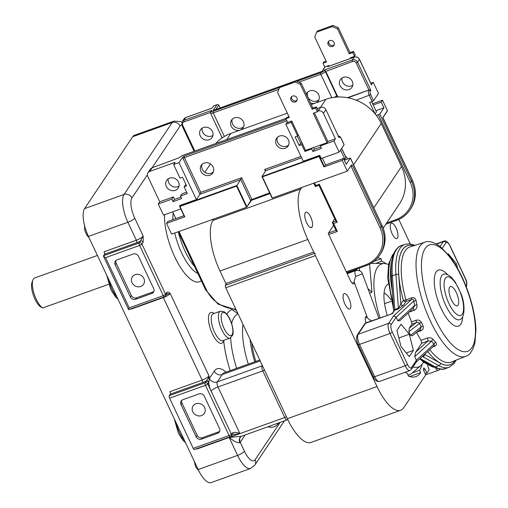 <?xml version="1.0" encoding="UTF-8"?>
<svg xmlns="http://www.w3.org/2000/svg" width="508" height="508" viewBox="0 0 508 508"><rect width="100%" height="100%" fill="white"/><g stroke="black" fill="none" stroke-linecap="round" stroke-linejoin="round"><path stroke-width="0.76" d="M32.937 279.921L32.048 282.245A14.287 5.143 70.3 0 0 33.522 295.719A14.287 5.143 70.3 0 0 40.945 307.061L42.621 307.981A16.332 5.88 -109.7 0 1 34.442 294.811A16.332 5.88 -109.7 0 1 32.937 279.921A16.332 5.88 -109.7 0 1 34.646 277.965L97.415 255.454M42.621 307.981L108.668 284.296M329.178 66.11L328.892 65.507L324.764 66.986L322.993 63.221L326.492 61.963L314.763 37.04L316.662 32.169L332.257 26.575L337.528 28.873L349.256 53.804L352.755 52.546L354.527 56.312L350.406 57.791L350.691 58.395M352.781 85.255A6.941 6.255 33.8 0 1 345.129 85.007A6.941 6.255 33.8 0 1 341.986 78.029M334.08 42.475A3.365 3.035 33.8 0 1 333.921 45.409A3.365 3.035 33.8 0 1 329.438 46.063A3.365 3.035 33.8 0 1 328.327 41.662A3.365 3.035 33.8 0 1 331.292 40.43A3.365 3.035 33.8 0 1 334.08 42.475M328.797 41.129A3.365 3.035 -146.2 0 0 330.219 44.888A3.365 3.035 -146.2 0 0 334.239 44.774M326.13 61.201L323.78 62.046L322.993 63.221M332.257 26.575L333.045 25.4L317.449 30.994L316.662 32.169M333.045 25.4L338.315 27.699L337.528 28.873M338.315 27.699L350.044 52.629L349.256 53.804M350.044 52.629L353.543 51.372L352.755 52.546M353.543 51.372L355.314 55.137L354.527 56.312M351.549 57.379L351.834 57.982M84.531 225.444L84.83 230.727L86.906 235.268L89.046 237.668M409.296 334.22L413.385 350.406L409.245 356.591L401.015 346.589L396.926 330.41L401.066 324.225L409.296 334.22L398.837 337.972M226.187 284.099L225.419 285.248A2.038 0.737 70.3 0 0 225.768 287.776L287.369 418.681A40.831 14.7 70.3 0 0 310.979 442.436L400.615 410.286A40.831 14.7 -109.7 0 1 377.006 386.531L315.411 255.626A2.038 0.737 -109.7 0 1 315.055 253.098A2.038 0.737 -109.7 0 1 314.903 253.232A2.038 0.737 -109.7 0 1 313.722 252.044L307.816 239.49A40.831 14.7 -109.7 0 1 300.768 188.951L301.752 187.477M354.59 283.153A6.534 2.35 -109.7 0 1 353.943 283.858A6.534 2.35 -109.7 0 1 350.164 280.06L328.225 233.432L333.629 225.361M359.48 270.739L359.531 268.021M371.488 320.872C369.132 319.564 367.773 318.522 367.405 317.741L354.216 282.137C354.019 281.261 354.52 279.362 355.727 276.441L362.452 273.806A5.309 5.309 0 0 0 355.683 270.656A5.309 1.911 70.3 0 0 355.727 276.441M369.595 293.091L371.97 292.138L367.976 288.722M409.708 376.555L420.662 372.631A62.878 22.638 -109.7 0 1 415.9 376.58A62.878 22.638 -109.7 0 1 408.229 376.028L407.657 373.551A60.223 21.679 -109.7 0 1 405.105 372.256M412.286 372.91L419.57 370.294L420.662 372.631M365.97 322.853A6.534 2.35 -109.7 0 1 366.16 316.446A6.534 2.35 -109.7 0 1 366.941 316.497M369.621 264.738A60.223 21.679 -109.7 0 1 369.78 264.497L369.608 264.128M398.786 219.462L410.261 243.846M357.321 270.345A6.534 2.35 -109.7 0 1 357.041 269.786L347.021 273.38M400.615 410.286A40.831 14.7 -109.7 0 0 403.714 407.721L425.723 374.84L424.034 371.259A2.451 0.883 -109.7 0 1 423.799 368.071A2.451 0.883 -109.7 0 1 425.215 369.494L426.904 373.082L429.165 369.71A6.534 2.35 -109.7 0 1 427.723 365.03M357.041 269.786L356.622 270.415M377.66 257.804A62.878 22.638 -109.7 0 1 381.121 258.769L381.692 261.239L375.691 263.392M381.692 261.239A60.223 21.679 -109.7 0 1 386.112 263.766M422.142 364.249A60.223 21.679 -109.7 0 1 419.57 370.294M426.904 373.082L425.183 373.697M348.92 298.399A8.166 2.94 -109.7 0 1 349.714 309.023A8.166 2.94 -109.7 0 1 344.189 302.33A8.166 2.94 -109.7 0 1 344.202 293.649A8.166 2.94 -109.7 0 1 348.92 298.399M396.088 227.952A8.166 2.94 -109.7 0 1 396.881 238.57A8.166 2.94 -109.7 0 1 391.357 231.877A8.166 2.94 -109.7 0 1 391.37 223.203A8.166 2.94 -109.7 0 1 396.088 227.952M373.932 261.341L381.121 258.769M384.073 292.887A28.886 10.401 -109.7 0 1 390.849 299.599M387.204 315.233A33.687 12.129 -109.7 0 1 387.09 284.747A33.687 12.129 -109.7 0 1 388.137 283.997M380.041 317.805A54.712 19.698 -109.7 0 1 383.807 263.544A54.712 19.698 -109.7 0 1 384.258 263.544A54.712 19.698 -109.7 0 1 388.518 264.56M423.501 362.102A54.712 19.698 -109.7 0 1 420.853 365.595A54.712 19.698 -109.7 0 1 413.036 366.916M370.891 263.417A58.998 21.241 -109.7 0 1 371.78 263.334A58.998 21.241 -109.7 0 1 372.262 263.328L384.258 263.544M420.853 365.595L411.728 373.38A58.998 21.241 -109.7 0 1 409.213 374.86A58.998 21.241 -109.7 0 1 408.032 375.177M196.736 448.735A2.038 0.737 -109.7 0 1 196.888 449.034L229.159 437.458C233.896 441.344 237.477 443.09 239.909 442.69A6.121 5.08 43.3 0 1 240.506 436.95A6.121 5.08 43.3 0 1 240.595 436.861M193.237 448.38L169.609 398.17L205.461 385.312L229.089 435.521L193.237 448.38A2.038 0.737 70.3 0 0 194.412 449.567L230.27 436.709A2.038 2.038 0 0 0 231.28 435.921L232.721 434.632A2.038 1.226 54.1 0 1 232.696 434.651L239.916 433.603C237.185 432.333 234.823 432.06 232.829 432.784A2.038 1.226 54.1 0 1 232.721 434.632M130.918 308.864A2.038 0.737 -109.7 0 1 131.07 309.162L163.341 297.586L202.152 380.073L169.882 391.649A2.038 0.737 -109.7 0 1 170.237 394.176L169.253 395.643A2.038 0.737 70.3 0 0 169.609 398.17M447.954 254.184L448.234 253.771L456.463 263.773L457.689 268.618M456.463 263.773L455.117 264.255M414.992 245.332L409.473 243.757L404.895 244.335A65.329 23.52 70.3 0 0 395.942 274.472L392.354 275.761L394.805 309.429A2.038 0.737 70.3 0 1 394.684 310.242L392.392 313.665L365.5 323.31A2.038 1.841 -146.2 0 0 364.649 323.964L357.276 334.975A2.038 1.841 33.8 0 1 358.134 334.315L365.5 323.31A8.166 2.94 -109.7 0 1 366.122 322.796L392.392 313.665L393.833 310.902A2.038 1.841 -146.2 0 1 394.684 310.242L398.266 308.959L403.473 305.257A2.038 1.841 33.8 0 1 400.837 304.108L398.393 308.146L394.805 309.429A2.038 1.168 175.8 0 0 393.738 310.559L393.725 311.106M411.563 297.79L405.905 299.879A2.038 0.66 -110.3 0 1 405.987 301.498L411.645 299.396A2.038 0.66 69.7 0 0 411.563 297.79C413.944 297.256 415.449 298.221 416.077 300.692L416.947 304.851C417.328 307.378 416.408 309.188 414.172 310.274A2.038 0.667 -110.3 0 0 413.036 308.597M408.146 313.074A61.246 22.047 70.3 0 0 411.62 321.888L411.893 324.237L416.255 322.624A2.038 0.667 69.7 0 0 415.919 320.3L411.62 321.888M419.957 329.686A2.038 0.667 -110.3 0 1 420.821 330.708C423.075 329.736 423.812 328.124 423.037 325.888L421.405 322.415C420.129 320.3 418.3 319.589 415.919 320.3M416.56 332.378A61.246 22.047 70.3 0 0 421.03 340.335L421.615 343.3L427.882 340.982A2.038 0.667 69.7 0 0 427.234 338.036L421.03 340.335M432.746 346.989L434.423 346.373C436.562 345.332 436.982 343.986 435.674 342.329L433.28 339.547C431.686 337.884 429.666 337.382 427.234 338.036M414.725 356.648L431.559 341.224L434.022 344.1L416.408 360.236L411.499 367.576A2.038 1.841 -146.2 0 1 411.397 369.354L416.344 361.969L416.408 360.236L414.725 356.648L415.677 352.165L427.882 340.982L431.559 341.224A2.038 0.991 141.1 0 1 433.28 339.547M416.243 362.115L434.283 345.586L434.022 344.1A2.038 1.086 137.8 0 1 435.674 342.329M433.927 345.916A2.038 0.66 -110.3 0 1 434.423 346.373M415.677 352.165L421.615 343.3M409.251 328.181L416.255 322.624C417.767 322.021 418.852 322.269 419.506 323.361L421.195 326.949L420.414 329.317L412.185 335.845L410.566 335.375L408.876 331.788L409.251 328.181L411.893 324.237M393.592 315.944L411.645 299.396C412.985 299.002 413.696 299.555 413.766 301.06L414.68 305.359L413.506 308.166L399.752 320.77L397.847 320.783L396.157 317.202L393.592 315.944L388.607 323.386L358.134 334.315A8.166 2.94 -109.7 0 0 359.543 344.424A2.038 0.489 -25.2 0 1 358.184 344.564C356.419 341.236 356.121 338.042 357.276 334.975M408.876 331.788L419.506 323.361A2.038 0.438 156.3 0 1 421.405 322.415M410.566 335.375L421.195 326.949A2.038 0.54 153.3 0 1 423.037 325.888M420.414 329.317L419.767 329.679M411.499 367.576A6.121 2.203 -109.7 0 1 407.492 364.395L392.303 332.118A6.121 2.203 -109.7 0 1 391.243 324.536L396.157 317.202L413.766 301.06L416.077 300.692M397.847 320.783L414.68 305.359L416.947 304.851M422.465 356.419L423.043 356.826A2.038 1.759 -60.8 0 0 424.498 354.559M450.806 286.493A10.204 3.677 -109.7 0 1 457.486 295.491A10.204 3.677 -109.7 0 1 457.283 305.791A10.204 3.677 -109.7 0 1 451.377 299.847A10.204 3.677 -109.7 0 1 450.393 286.576A10.204 3.677 -109.7 0 1 450.806 286.493M413.385 350.406L406.254 352.958M181.851 122.199L180.626 121.552L173.869 121.145L134.429 135.287A22.454 8.084 70.3 0 0 132.728 136.703L84.582 208.617A22.454 8.084 70.3 0 0 88.456 236.417L198.152 469.532A22.454 8.084 70.3 0 0 211.138 482.6L250.577 468.459L254.838 465.074A6.121 5.524 33.8 0 0 255.13 459.734A16.332 5.88 -109.7 0 1 244.45 451.263A6.121 1.467 154.8 0 1 237.598 455.39L198.152 469.532M255.829 361.423A44.914 16.167 -109.7 0 1 251.79 343.071M240.601 436.874L241.459 436.264L229.159 437.458L237.598 455.39A22.454 8.084 70.3 0 0 250.577 468.459M181.781 400.342A4.083 3.683 -146.2 0 0 181.978 403.098L197.167 435.375A4.083 3.683 -146.2 0 0 202.444 437.674L218.58 431.889A4.083 3.683 -146.2 0 0 219.691 431.241M192.78 411.798A6.737 6.071 33.8 0 1 193.097 405.93A6.737 6.071 33.8 0 1 202.076 404.628A6.737 6.071 33.8 0 1 204.292 413.423A6.737 6.071 33.8 0 1 198.361 415.893A6.737 6.071 33.8 0 1 192.78 411.798M196.183 436.842L180.994 404.565A4.083 3.683 33.8 0 1 181.191 401.009A4.083 3.683 33.8 0 1 182.893 399.694L199.028 393.903A4.083 3.683 33.8 0 1 204.305 396.208L219.494 428.485A4.083 3.683 33.8 0 1 219.297 432.041A4.083 3.683 33.8 0 1 217.595 433.356L201.46 439.141A4.083 3.683 33.8 0 1 196.183 436.842L197.167 435.375M115.964 260.471A4.083 3.683 -146.2 0 0 116.161 263.227L131.35 295.504A4.083 3.683 -146.2 0 0 136.627 297.802L152.756 292.017A4.083 3.683 -146.2 0 0 153.873 291.37M132.023 282.689A6.737 6.071 33.8 0 1 132.34 276.816A6.737 6.071 33.8 0 1 141.319 275.52A6.737 6.071 33.8 0 1 143.535 284.315A6.737 6.071 33.8 0 1 137.605 286.785A6.737 6.071 33.8 0 1 132.023 282.689M138.487 256.337L153.676 288.614A4.083 3.683 33.8 0 1 153.48 292.17A4.083 3.683 33.8 0 1 151.778 293.484L135.642 299.269A4.083 3.683 33.8 0 1 130.365 296.97L115.176 264.693A4.083 3.683 33.8 0 1 115.373 261.137A4.083 3.683 33.8 0 1 117.075 259.823L133.21 254.032A4.083 3.683 33.8 0 1 138.487 256.337M206.096 381.317A2.038 1.841 -146.2 0 1 208.731 382.467A10.204 3.677 70.3 0 0 211.125 391.109L207.747 383.934L208.934 381.978L209.328 378.524L209.004 375.945L208.28 378.079L205.111 382.784L169.253 395.643M166.554 294.418L170.193 293.459C168.783 292.087 167.653 291.738 166.802 292.411A2.038 1.841 33.8 0 1 166.656 294.259M232.816 434.543L233.147 434.416M173.869 121.145A22.454 8.084 70.3 0 0 172.168 122.555L124.022 194.475A22.454 8.084 70.3 0 0 127.895 222.275L136.334 240.201L104.064 251.778A2.038 0.737 -109.7 0 1 104.419 254.305L103.442 256.127L105.581 257.658L139.643 245.44L163.271 295.65L129.21 307.867L128.638 309.664L164.452 296.837A2.038 2.038 0 0 0 165.462 296.05A2.038 1.841 -146.2 0 0 165.557 294.272A2.038 0.489 154.8 0 1 163.271 295.65A2.038 0.737 70.3 0 0 164.452 296.837M166.802 292.411L165.557 294.272L141.929 244.062L143.173 242.202L143.186 236.074L139.294 242.913L103.435 255.772M143.173 242.202A2.038 1.841 -146.2 0 0 140.538 241.052A8.166 1.956 -25.2 0 1 136.69 242.729A2.038 0.737 70.3 0 0 136.334 240.201A6.121 1.467 154.8 0 0 143.186 236.074L134.753 218.142A6.121 1.467 154.8 0 1 127.895 222.275L88.456 236.417M208.934 381.978A2.038 1.81 -143.4 0 0 206.381 380.911A8.166 1.956 -25.2 0 1 202.508 382.6A2.038 0.737 70.3 0 0 202.152 380.073A6.121 1.467 154.8 0 0 209.004 375.945L170.193 293.459A6.121 1.467 -25.2 0 1 163.341 297.586A2.038 0.737 -109.7 0 0 163.189 297.294M208.28 378.079A2.038 1.118 -5.1 0 1 209.328 378.524A10.204 3.677 70.3 0 1 209.359 378.473A6.121 5.524 -146.2 0 0 217.272 381.921L222.18 374.587A30.62 11.024 -109.7 0 1 224.504 372.656L259.766 360.013M223.711 340.373L223.691 340.62A62.274 22.415 70.3 0 0 230.194 370.618M236.48 310.54L235.337 309.88M231.921 309.512A16.332 5.88 70.3 0 0 231.953 309.594L237.947 313.658M226.854 314.211A62.274 22.415 70.3 0 1 231.953 309.594L232.061 309.537M194.107 460.934L195.84 467.163L198.78 470.814M305.295 212.712A8.166 2.94 -109.7 0 1 305.943 212.166A8.166 2.94 -109.7 0 1 311.099 217.919A8.166 2.94 -109.7 0 1 312.045 227.057A8.166 2.94 -109.7 0 1 311.404 227.609A8.166 2.94 -109.7 0 1 306.241 221.856A8.166 2.94 -109.7 0 1 305.295 212.712M213.906 218.98L212.922 220.453A40.831 14.7 70.3 0 0 219.97 270.993L225.876 283.547A2.038 0.737 70.3 0 0 227.057 284.734L314.903 253.232M312.045 227.057L310.559 227.597M158.248 204.006L159.722 201.809L147.739 176.346A4.083 3.683 33.8 0 1 147.93 172.784A4.083 3.683 33.8 0 1 149.638 171.469L175.095 162.344L173.622 164.541L180.035 178.175L182.543 177.273L186.595 185.877L184.08 186.779L187.287 193.592L180.48 196.037L181.661 198.545L173.05 201.632L171.869 199.123L158.248 204.006L163.481 215.125L180.804 208.915M173.622 164.541L179 162.617L196.38 199.555L179.889 205.467L179.495 206.127L179.921 206.432L236.576 186.119L236.861 185.484L179.495 206.058M286.125 118.288L183.845 154.965A4.083 0.978 154.8 0 0 179.28 157.715L152.095 167.799A4.083 3.683 -146.2 0 0 150.387 169.12L147.93 172.784M184.08 186.779L185.922 184.448M159.722 201.809L173.349 196.92L174.53 199.428L180.988 197.117M180.48 196.037L181.953 193.834L186.614 192.164M169.545 178.162A6.941 6.255 33.8 0 1 177.419 180.404A6.941 6.255 33.8 0 1 178.187 188.119A6.941 6.255 33.8 0 1 168.935 189.459A6.941 6.255 33.8 0 1 166.649 180.397A6.941 6.255 33.8 0 1 169.545 178.162M173.05 201.632L174.53 199.428M171.869 199.123L173.349 196.92M179.045 186.036A6.941 6.255 33.8 0 1 171.393 185.788A6.941 6.255 33.8 0 1 168.25 178.81M204.178 163.068A6.941 6.255 33.8 0 1 212.046 165.31A6.941 6.255 33.8 0 1 212.814 173.025A6.941 6.255 33.8 0 1 209.912 175.26A6.941 6.255 33.8 0 1 202.044 173.025A6.941 6.255 33.8 0 1 201.276 165.303A6.941 6.255 33.8 0 1 204.178 163.068M202.076 164.351A6.941 6.255 -146.2 0 0 203.892 171.463A6.941 6.255 -146.2 0 0 211.29 173.209A6.941 6.255 -146.2 0 0 213.385 171.92M179.495 206.127L184.817 216.833L166.529 223.393L167.811 221.482L183.991 215.678M184.544 216.859L179.572 206.223M172.65 211.836L175.831 218.605M317.805 111.163L318.16 111.036A4.083 3.683 33.8 0 1 323.431 113.335L335.413 138.798L333.94 141.002L320.313 145.891L321.494 148.399L312.89 151.486L311.709 148.977L304.895 151.416L301.689 144.602L299.18 145.504L295.129 136.9L297.637 135.998L291.224 122.371L285.845 124.295L303.232 161.239L319.723 155.321L321.24 158.547L339.173 152.121L344.081 144.78L343.853 144.291M333.94 141.002L339.173 152.121M338.512 136.493A1.226 1.105 33.8 0 1 339.344 137.204L339.052 137.643L325.888 109.671A4.083 3.683 -146.2 0 0 320.611 107.366L317.214 108.585M322.389 158.14L325.571 164.91L343.503 158.477L342.221 160.388L347.288 171.145L272.351 198.018L262.039 176.644M342.221 160.388L323.939 166.941L324.396 166.668L319.329 155.912L319.723 155.321M279.47 136.068A6.941 6.255 33.8 0 1 287.344 138.303A6.941 6.255 33.8 0 1 288.112 146.025A6.941 6.255 33.8 0 1 285.21 148.26A6.941 6.255 33.8 0 1 277.336 146.018A6.941 6.255 33.8 0 1 276.574 138.303A6.941 6.255 33.8 0 1 279.47 136.068M277.374 137.351A6.941 6.255 -146.2 0 0 279.19 144.463A6.941 6.255 -146.2 0 0 286.588 146.202A6.941 6.255 -146.2 0 0 288.684 144.92M312.395 147.949L305.581 150.393L291.744 120.987L287.623 122.466L285.852 118.701L289.35 117.443L277.616 92.519L279.514 87.649L295.116 82.055L300.387 84.353L312.115 109.277L315.614 108.026L317.386 111.792L313.258 113.271L327.095 142.678L312.395 147.949L311.709 148.977M304.895 151.416L305.581 150.393M312.89 151.486L314.363 149.282L313.544 147.536M320.821 146.971L314.363 149.282M320.313 145.891L320.999 144.863M291.224 122.371L291.916 121.342M297.637 135.998L298.329 134.969M299.18 145.504L300.653 143.3L297.275 136.125M302.019 142.811L300.653 143.3M301.689 144.602L302.374 143.573M325.571 164.91L324.396 166.668M350.374 158.153L346.202 164.217L343.503 158.477M343.967 159.468L344.818 159.156L340.544 150.07M387.217 111.1A0.406 0.368 -146.2 0 0 387.407 110.611L382.511 100.209L381.235 102.121L383.934 107.855L375.914 110.731M372.624 103.753L382.511 100.209M232.346 119.145A6.941 6.255 -146.2 0 0 234.156 126.263A6.941 6.255 -146.2 0 0 241.554 128.003A6.941 6.255 -146.2 0 0 243.649 126.721M215.811 143.504A42.869 38.652 -146.2 0 1 224.339 136.462A42.869 38.652 33.8 0 1 230.854 133.401L240.182 130.054A6.941 6.255 33.8 0 1 232.308 127.819A6.941 6.255 33.8 0 1 231.54 120.098A6.941 6.255 33.8 0 1 240.792 118.758A6.941 6.255 33.8 0 1 243.078 127.819A6.941 6.255 33.8 0 1 240.182 130.054L287.325 113.151M203.448 127.527A6.941 6.255 -146.2 0 0 200.552 129.762A6.941 6.255 -146.2 0 0 202.838 138.824A6.941 6.255 -146.2 0 0 212.084 137.484A6.941 6.255 -146.2 0 0 211.322 129.769A6.941 6.255 -146.2 0 0 203.448 127.527M202.152 128.175A6.941 6.255 -146.2 0 0 205.296 135.153A6.941 6.255 -146.2 0 0 212.941 135.401M307.638 92.145A6.941 6.255 -146.2 0 0 309.455 99.257A6.941 6.255 -146.2 0 0 316.852 100.997A6.941 6.255 -146.2 0 0 318.948 99.714M306.305 94.094A6.941 6.255 33.8 0 1 306.838 93.097A6.941 6.255 33.8 0 1 316.09 91.758A6.941 6.255 33.8 0 1 318.376 100.819A6.941 6.255 33.8 0 1 315.474 103.054A6.941 6.255 33.8 0 1 310.432 102.857M371.386 84.741L373.247 82.296L370.751 83.191M343.287 77.381A6.941 6.255 33.8 0 1 351.155 79.616A6.941 6.255 33.8 0 1 351.923 87.338A6.941 6.255 33.8 0 1 342.671 88.678A6.941 6.255 33.8 0 1 340.385 79.616A6.941 6.255 33.8 0 1 343.287 77.381M373.209 104.997L381.235 102.121M383.934 107.855L379.806 114.021L376.447 115.564A42.869 38.652 33.8 0 1 381.241 123.482L401.498 166.516A42.869 38.652 33.8 0 1 399.472 203.873L383.242 228.111M375.126 113.894L376.46 111.9L371.685 101.759M311.239 104.572L325.876 99.327A42.869 38.652 33.8 0 1 331.819 97.707A42.869 38.652 -146.2 0 1 356.197 100.19A42.869 38.652 33.8 0 1 374.968 113.703L369.684 102.476L373.564 100.749L378.479 93.415L373.247 82.296M287.395 121.983L285.845 124.295M286.22 119.482L184.201 156.064L182.613 157.213L179 162.617M347.447 97.688L368.916 89.986L370.789 90.233L357.626 62.262A4.083 3.683 -146.2 0 0 352.355 59.963L354.222 57.175A4.083 3.683 33.8 0 1 359.493 59.474L371.475 84.938M298.882 82.182L320.808 74.314A4.083 0.978 -25.2 0 0 325.38 71.565L352.565 61.474A1.226 0.438 -109.7 0 1 352.355 59.963L324.383 69.99L325.672 71.12L336.982 95.148A6.121 5.524 -146.2 0 0 338.296 96.996M385.832 224.238L396.259 220.504A1.226 0.438 -109.7 0 0 396.354 220.421A32.664 29.451 -146.2 0 0 409.994 209.906A32.664 29.451 -146.2 0 0 411.537 181.445L412.325 180.27L382.816 117.666L387.407 110.611M319.043 156.54L319.329 155.912L261.963 176.555L262.388 176.86L319.043 156.54L323.939 166.941M246.818 206.642L236.861 185.484L241.656 177.711L200.781 192.367L199.917 194.272L240.792 179.61L250.412 200.057A2.451 0.883 70.3 0 0 250.787 200.724L246.532 207.277L171.952 234.023A0.406 0.368 33.8 0 1 171.425 233.794L166.529 223.393M215.83 109.436L218.808 104.985L220.174 107.874M211.912 108.204L213.709 105.893L217.303 104.559L218.808 104.985M211.944 108.153L213.709 105.893M279.616 87.497L213.03 111.373A2.857 0.686 154.8 0 1 211.207 111.246A1.226 1.105 33.8 0 0 210.699 111.639L211.798 110.363L183.833 120.396A4.083 3.683 -146.2 0 0 182.124 121.71L183.991 118.923A4.083 3.683 33.8 0 1 185.699 117.608L183.833 120.396A1.226 0.438 -109.7 0 0 184.042 121.914L210.401 112.459M328.346 65.703L327.685 66.688L328.435 66.421M350.501 166.345L352.412 165.322L351.396 165.011L347.288 171.145M251.511 200.298L246.717 207.118M251.149 200.381L251.968 199.561A1.226 0.438 -109.7 0 1 251.784 199.231L241.656 177.711M334.74 218.815L332.34 222.618L333.623 223.533L337.21 222.25L319.322 184.233L315.735 185.515L314.503 182.899M336.048 230.295L337.337 231.426L333.623 223.533M335.921 221.12L337.21 222.25M315.462 186.538L318.98 185.318L319.322 184.233M313.773 183.166L315.392 186.595L315.735 185.515M341.624 148.457L345.897 157.543L344.818 159.156M381.965 225.279L350.399 157.994L344.297 160.172M345.897 157.543L345.669 157.055M321.246 71.672L322.104 71.368L324.796 66.973M300.971 156.439L264.604 169.481L265.894 170.612L261.963 176.486M182.613 157.213A2.451 0.883 70.3 0 0 183.045 158.407L199.917 194.272L196.38 199.555M250.787 200.724A1.226 0.648 146.4 0 1 251.968 199.561M314.408 112.859L327.882 141.503L327.095 142.678M335.413 138.798L327.882 141.503M285.852 118.701L286.639 117.526L288.989 116.681M279.514 87.649L280.302 86.474L295.897 80.88L301.174 83.179L312.903 108.102L316.395 106.851L318.167 110.617L317.386 111.792M291.649 96.609A3.365 3.035 -146.2 0 0 293.078 100.368A3.365 3.035 -146.2 0 0 297.097 100.254M296.939 97.955A3.365 3.035 33.8 0 1 296.78 100.889A3.365 3.035 33.8 0 1 292.291 101.543A3.365 3.035 33.8 0 1 291.179 97.142A3.365 3.035 33.8 0 1 294.151 95.904A3.365 3.035 33.8 0 1 296.939 97.955M316.395 106.851L315.614 108.026M312.903 108.102L312.115 109.277M301.174 83.179L300.387 84.353M295.897 80.88L295.116 82.055M345.186 155.823A42.869 38.652 33.8 0 1 347.732 158.941M376.447 115.564A42.869 38.652 -146.2 0 0 374.968 113.703M226.854 284.734L225.419 285.248M435.413 367.652A5.309 1.911 70.3 0 0 438.264 370.3L425.704 374.802M225.768 287.776L315.411 255.626M423.608 370.072L425.215 369.494M377.006 386.531L287.369 418.681M117.043 297.161A18.371 6.617 -109.7 0 1 108.591 279.203M184.55 440.62A18.371 6.617 -109.7 0 1 176.098 422.662M358.184 344.564L373.374 376.841A2.038 0.489 -25.2 0 0 374.733 376.701L359.543 344.424L390.017 333.496A2.038 0.489 -25.2 0 0 392.303 332.118M391.243 324.536A2.038 1.841 33.8 0 0 388.607 323.386A8.166 2.94 70.3 0 0 390.017 333.496L405.206 365.773A8.166 2.94 70.3 0 0 409.931 370.522L379.451 381.457A8.166 2.94 -109.7 0 1 374.733 376.701L405.206 365.773A2.038 0.489 -25.2 0 0 407.492 364.395M403.473 305.257L405.987 301.498A2.038 1.841 33.8 0 1 403.352 300.342L400.837 304.108L398.704 274.809A63.284 22.784 -109.7 0 1 413.823 245.701M450.037 245.739A2.038 0.489 154.8 0 1 449.986 245.967L465.169 278.244A2.038 0.489 154.8 0 0 465.226 278.016L450.037 245.739C447.815 241.757 445.789 240.221 443.96 241.122A8.166 2.94 70.3 0 0 443.344 241.637L436.582 244.062M442.316 248.253L445.98 242.786A2.038 1.841 33.8 0 0 443.344 241.637L440.131 246.431M391.287 276.885C390.462 265.614 391.7 257.048 394.989 251.2C397.186 247.891 399.288 246.031 401.307 245.618A65.329 23.52 -109.7 0 0 392.354 275.761A2.038 1.168 175.8 0 0 391.287 276.885L393.738 310.559M398.704 274.809A2.038 1.168 -4.2 0 0 395.942 274.472L398.393 308.146A2.038 0.737 70.3 0 1 398.266 308.959M419.716 358.934L433.908 366.878A2.038 1.759 -60.8 0 0 435.273 366.966L420.173 358.515M445.408 368.605A65.329 23.52 -109.7 0 1 435.273 366.966L438.861 365.684A65.329 23.52 70.3 0 0 448.996 367.316L445.408 368.605C442.849 369.913 439.014 369.341 433.908 366.878M423.043 356.826L438.861 365.684A2.038 1.759 -60.8 0 0 440.284 363.169L424.65 354.419M393.255 303.854A61.246 22.047 -109.7 0 1 393.63 253.975M434.175 367.024A61.246 22.047 -109.7 0 1 423.716 361.175M391.706 261.264A61.246 22.047 70.3 0 0 392.347 291.446M427.768 351.561A63.214 22.758 70.3 0 0 454.927 360.623M465.728 356.286C469.544 355.39 472.605 350.99 474.916 343.097L475.952 329.882C475.513 317.957 472.789 304.959 467.779 290.9C462.82 277.285 456.832 265.824 449.809 256.508L440.271 246.539C433.565 241.948 428.415 240.506 424.821 242.214A60.598 21.812 70.3 0 0 428.777 317.538A60.598 21.812 70.3 0 0 429.609 319.399A60.598 21.812 70.3 0 0 465.728 356.286L451.396 362.039A61.176 22.022 -109.7 0 1 429.762 349.733M413.722 245.732A63.214 22.758 70.3 0 0 403.352 300.342A2.038 0.394 -15.4 0 0 405.905 299.879A61.176 22.022 -109.7 0 1 410.096 246.882L424.821 242.214M409.2 312.109L414.172 310.274M416.516 332.302L420.821 330.708M466.357 287.109A2.038 1.841 -146.2 0 0 466.23 285.826L465.995 286.182M465.169 278.244A6.121 2.203 -109.7 0 1 466.23 285.826M445.98 242.786A6.121 2.203 -109.7 0 1 449.986 245.967M455.016 360.585A63.284 22.784 -109.7 0 1 440.284 363.169M433.33 315.068A56.515 20.345 -109.7 0 1 436.62 245.561A56.515 20.345 -109.7 0 1 475.425 333.699A56.515 20.345 -109.7 0 1 433.33 315.068M447.643 274.758A29.769 10.719 70.3 0 0 434.613 276.149A29.769 10.719 70.3 0 0 441.293 308.813A29.769 10.719 70.3 0 0 462.667 316.655M448.926 303.517A20.415 7.347 -109.7 0 1 448.983 276.981A20.415 7.347 -109.7 0 1 463.601 308.038A20.415 7.347 -109.7 0 1 448.926 303.517M445.872 305.638A24.155 8.693 70.3 0 0 461.099 318.872C464.426 316.973 465.499 304.622 461.08 293.795L455.136 281.813L451.568 277.514C448.678 275.069 446.494 273.914 445.027 274.047A24.155 8.693 70.3 0 0 445.872 305.638M152.102 167.799L180.08 126.009A6.121 5.524 -146.2 0 0 172.168 122.555L132.728 136.703M134.753 218.142A16.332 5.88 -109.7 0 1 131.928 197.923A6.121 5.524 -146.2 0 0 124.022 194.475L84.582 208.617M229.159 437.458L284.734 417.525A4.083 1.467 70.3 0 0 287.096 419.906L287.769 419.519M180.994 404.565L181.978 403.098M217.595 433.356L218.58 431.889M201.46 439.141L202.444 437.674M151.778 293.484L152.756 292.017M135.642 299.269L136.627 297.802M130.365 296.97L131.35 295.504M115.176 264.693L116.161 263.227M180.08 126.009A16.332 5.88 -109.7 0 1 181.699 124.885M131.928 197.923L147.364 174.873M254.781 361.798A47.968 17.266 -109.7 0 1 250.12 339.515M242.989 324.364A53.994 19.437 70.3 0 0 248.317 364.122M236.658 368.3A56.248 20.25 -109.7 0 1 230.657 337.82M231.642 323.507A56.248 20.25 -109.7 0 1 238.036 313.836M244.45 451.263L240.227 442.297L244.653 435.693A36.747 13.227 70.3 0 0 245.085 434.969M239.909 442.69A6.121 1.467 -25.2 0 0 240.227 442.297A6.121 5.524 33.8 0 1 240.519 436.956A6.121 5.524 33.8 0 1 240.551 436.905M280.124 422.402L255.13 459.734M197.898 273.545A36.747 13.227 -109.7 0 1 181.546 252.673A36.747 13.227 -109.7 0 1 174.72 233.032M172.841 219.678A36.747 13.227 -109.7 0 1 173.19 212.992M164.541 214.744A42.869 15.431 70.3 0 0 174.695 256.807A42.869 15.431 70.3 0 0 201.27 280.708M267.926 426.777A62.274 22.415 70.3 0 0 278.79 422.885M232.829 432.784A6.121 1.467 -25.2 0 0 231.375 434.143A2.038 1.841 33.8 0 1 231.28 435.921M239.916 433.603L217.976 386.975A6.121 1.467 154.8 0 0 211.125 391.109L231.375 434.143A2.038 0.489 -25.2 0 1 229.089 435.521A2.038 0.737 70.3 0 0 230.27 436.709M264.49 370.053A2.038 0.489 154.8 0 1 262.795 370.904L217.976 386.975A4.083 1.467 -109.7 0 1 217.272 381.921L262.09 365.849A4.083 1.467 70.3 0 0 262.795 370.904L284.734 417.525A2.038 0.489 154.8 0 0 286.429 416.674M209.359 378.473L214.274 371.132A6.121 5.524 -146.2 0 0 222.18 374.587L260.204 360.947M244.653 435.693A6.121 5.524 33.8 0 1 244.443 435.197M226.009 372.116A36.747 13.227 70.3 0 0 214.274 371.132M224.06 328.416A12.249 4.407 -109.7 0 1 224.098 312.49A12.249 4.407 -109.7 0 1 232.867 331.127A12.249 4.407 -109.7 0 1 224.06 328.416M221.774 329.794A14.287 5.143 70.3 0 0 230.041 338.106L232.62 335.223C233.077 334.327 233.928 330.53 231.299 322.51C229.864 318.04 227.495 314.458 224.199 311.779L220.389 311.201A14.287 5.143 70.3 0 0 221.774 329.794M178.378 232.054A36.747 13.227 70.3 0 0 185.134 251.39A36.747 13.227 70.3 0 0 194.64 266.611M262.338 365.481L262.09 365.849A2.038 1.841 -146.2 0 1 262.465 365.76M170.237 394.176L202.508 382.6M104.419 254.305L136.69 242.729M129.21 307.867L105.581 257.658M139.643 245.44A2.038 0.489 -25.2 0 0 141.929 244.062A2.038 1.841 -146.2 0 0 139.294 242.913A2.038 0.737 70.3 0 0 139.643 245.44M164.605 296.71A2.038 1.841 -146.2 0 0 165.462 296.05L166.707 294.189M205.461 385.312A2.038 0.489 -25.2 0 0 207.747 383.934A2.038 1.841 -146.2 0 0 205.111 382.784A2.038 0.737 70.3 0 0 205.461 385.312M230.041 338.106L222.866 340.678A14.287 5.143 -109.7 0 1 214.605 332.365A14.287 5.143 -109.7 0 1 213.22 313.773L220.389 311.201M214.109 313.455A16.332 5.88 70.3 0 0 210.636 329.629A16.332 5.88 70.3 0 0 223.691 340.62M350.857 165.818A1.226 0.438 -109.7 0 1 351.041 166.148L379.901 227.476A31.439 28.346 33.8 0 1 365.284 264.992L346.285 271.805M328.733 234.512L337.337 231.426M235.82 309.131A31.439 28.346 33.8 0 1 206.356 289.712L178.968 231.508M313.722 252.044L225.876 283.547M219.97 270.993L307.816 239.49M300.768 188.951L212.922 220.453M149.638 171.469L152.095 167.799M318.16 111.036L320.611 107.366M323.431 113.335L325.888 109.671M339.344 137.204A2.857 1.029 -109.7 0 1 341.217 138.684L344.081 144.78M272.351 198.018L262.388 176.86M352.565 61.474A2.857 2.578 33.8 0 1 356.254 63.087L357.626 62.262L359.397 59.277M210.699 111.639L210.534 113.163L221.837 137.192A4.083 0.978 -25.2 0 0 222.898 137.363M356.254 63.087L368.916 89.986L348.056 97.803M337.617 97.028A6.121 5.524 33.8 0 1 336.683 95.593L336.982 95.148M324.383 69.99L323.799 70.872A1.226 1.105 -146.2 0 1 325.38 71.565L336.683 95.593A4.083 0.978 154.8 0 1 334.435 97.295M373.564 100.749L370.694 94.653A2.857 1.029 -109.7 0 1 370.199 91.116A1.226 1.105 -146.2 0 0 368.618 90.424A4.083 1.467 70.3 0 0 369.322 95.479L372.193 101.575M356.197 100.19L370.694 94.653M184.817 216.833L179.921 206.432M236.576 186.119L246.532 207.277M185.915 117.532A1.226 0.438 70.3 0 0 185.795 117.532A1.226 0.438 70.3 0 0 185.699 117.608L212.23 108.09M194.812 151.035L182.715 125.324A2.857 2.578 33.8 0 1 184.042 121.914M210.534 113.163A4.083 0.978 -25.2 0 0 213.246 112.89A1.226 0.438 -109.7 0 1 213.03 111.373M224.339 136.462L213.246 112.89L278.848 89.364M323.799 70.872A2.857 0.686 154.8 0 1 320.599 72.796A1.226 0.438 -109.7 0 0 320.808 74.314L331.819 97.707M320.599 72.796L296.875 81.305M211.207 111.246L211.798 110.363M182.715 125.324L181.902 125.406L182.124 121.71M327.685 66.688L354.222 57.175A1.226 0.438 70.3 0 1 354.311 57.093L328.06 66.51M354.444 57.099A1.226 0.438 70.3 0 0 354.311 57.093C356.572 56.515 358.311 57.264 359.524 59.334L371.507 84.804M378.435 114.846L410.166 182.27L411.537 181.445L379.806 114.021M387.388 110.966L382.937 117.615L412.356 180.137C416.833 190.348 416.312 199.879 410.781 208.731A32.664 29.451 33.8 0 0 412.325 180.27L412.229 180.073M365.284 264.992A1.226 0.438 -109.7 0 0 365.995 265.709A1.226 0.438 -109.7 0 0 366.084 265.627A32.664 29.451 -146.2 0 0 379.73 255.111A32.664 29.451 -146.2 0 0 381.273 226.651L379.901 227.476M344.316 160.21L350.33 158.052L382.054 225.476L381.273 226.651L352.412 165.322M205.575 289.655L206.356 289.712M269.621 192.83L250.412 200.057M335.839 221.145L332.334 222.402M335.966 230.321L328.517 232.994M380.511 253.936C386.048 245.085 386.569 235.553 382.086 225.342L382.054 225.476A32.664 29.451 33.8 0 1 380.511 253.936L379.73 255.111C376.365 260.052 371.786 263.589 365.995 265.709L346.672 272.637M410.166 182.27A31.439 28.346 33.8 0 1 395.554 219.786L386.683 222.968M410.781 208.731L409.994 209.906C406.629 214.846 402.05 218.383 396.259 220.504A1.226 0.438 -109.7 0 1 395.554 219.786M370.199 91.116L370.789 90.233M216.935 104.731L213.1 110.458L322.104 71.368L325.12 66.859M264.604 169.481L265.449 171.272M200.781 192.367L184.41 157.582L286.861 120.841M183.045 158.407L184.41 157.582A1.226 0.438 -109.7 0 1 184.201 156.064M265.894 170.612L301.612 157.804M401.498 166.516L373.844 207.816M381.241 123.482L353.593 164.782M325.876 99.327L320.453 107.429M230.854 133.401L226.708 139.592M210.433 163.906L204.851 172.25M378.898 318.211L362.452 273.806M355.683 270.656L347.174 273.704M354.317 282.423L352.235 283.166M365.277 318.059L367.259 317.348M369.57 264.147L371.97 292.138M438.264 370.3A5.309 5.309 0 0 0 440.169 369.106M409.213 374.86L408.057 375.272M391.255 301.276L384.556 303.676M117.97 299.136L115.729 297.212L110.896 289.82L106.718 275.228M185.477 442.595L183.236 440.665L178.403 433.28L174.225 418.687M379.451 381.457C376.771 381.768 374.745 380.232 373.374 376.841M364.649 323.964L366.122 322.796M443.96 241.122L436.258 243.884M391.573 313.671L392.424 313.004M404.895 244.335L401.307 245.618M393.706 310.064L387.693 278.079L388.626 264.033L392.582 254.851L393.821 253.53M434.6 367.252L432.854 367.024L423.856 362.388L420.459 359.353M434.283 345.586L433.724 345.904M465.226 278.016C466.992 281.343 467.296 284.537 466.134 287.604M411.397 369.354L409.931 370.522M456.159 360.128L453.898 363.766L448.996 367.316M241.459 436.27L287.096 419.906M284.442 420.853L254.838 465.074M128.638 309.664L103.442 256.127M221.837 137.192L222.117 137.89M271.971 197.822L261.963 176.555M183.991 118.923L185.795 117.532L212.046 108.115M213.525 105.912L217.303 104.559M194.088 151.295L181.902 125.406M236.188 309.918L218.078 304.121L205.543 289.795L178.238 231.769M251.543 200.279L270.015 193.656M332.34 222.618L336.055 230.505M318.973 185.312L335.928 221.329M341.681 148.374L345.897 157.334M344.081 144.57L341.249 138.551C340.22 136.487 339.16 135.725 338.074 136.258M213.747 110.179L321.64 71.488"/></g></svg>
